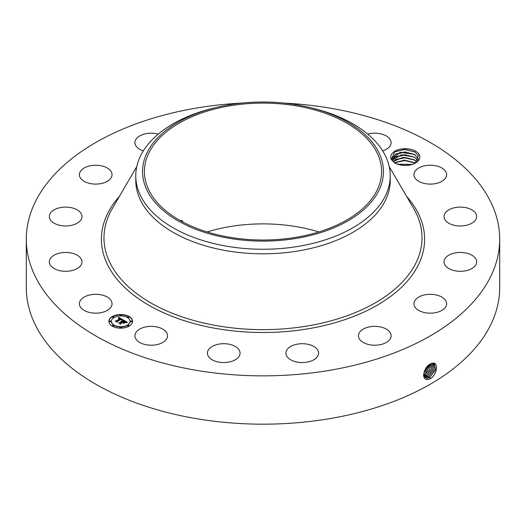 <?xml version="1.0" encoding="UTF-8"?>
<svg xmlns="http://www.w3.org/2000/svg" width="526" height="526" viewBox="0 0 526 526"><rect width="100%" height="100%" fill="white"/><g stroke="black" fill="none" stroke-linecap="round" stroke-linejoin="round"><path stroke-width="0.79" d="M284.014 103.083A236.7 136.655 180 0 1 499.7 239.205L499.7 287.518A236.7 136.655 180 0 1 329.638 418.65A236.7 136.655 180 0 1 26.3 287.518L26.3 239.205A236.7 136.655 180 0 1 196.362 108.073A236.7 136.655 180 0 1 241.986 103.083M499.7 239.205A236.7 136.655 180 0 1 329.638 370.33A236.7 136.655 180 0 1 26.3 239.205M431.327 363.505L430.373 363.972C424.127 366.576 420.872 379.47 427.112 379.496L430.373 378.713L429.801 377.306L435.521 369.982L434.351 363.44L433.148 363.131L431.327 363.505L433.148 363.131M430.373 378.713L430.879 378.424C437.04 374.098 438.368 362.677 433.22 363.065M391.508 159.799L394.802 163.106L400.523 165.006A14.55 8.403 180 0 0 415.553 163.007A14.55 8.403 180 0 0 419.229 154.703A14.55 8.403 180 0 0 401.167 149.003A14.55 8.403 180 0 0 391.305 159.431L391.508 159.799A14.55 8.403 180 0 1 391.305 159.431L394.789 151.718L404.685 149.371L414.685 151.797L418.407 155.538L415.139 163.238M111.387 301.082A16.332 9.429 180 0 1 112.045 303.739A16.332 9.429 180 0 1 98.033 313.069A16.332 9.429 180 0 1 80.044 306.395A16.332 9.429 180 0 1 79.38 303.739A16.332 9.429 180 0 1 93.391 294.402A16.332 9.429 180 0 1 111.387 301.082M49.431 260.857A16.332 9.429 180 0 1 66.546 252.447A16.332 9.429 180 0 1 82.003 261.863A16.332 9.429 180 0 1 81.911 262.875A16.332 9.429 180 0 1 64.797 271.278A16.332 9.429 180 0 1 49.339 261.863A16.332 9.429 180 0 1 49.431 260.857M51.338 212.017A16.332 9.429 180 0 1 69.715 207.402A16.332 9.429 180 0 1 82.003 216.541A16.332 9.429 180 0 1 80.005 221.065A16.332 9.429 180 0 1 61.627 225.68A16.332 9.429 180 0 1 49.339 216.541A16.332 9.429 180 0 1 51.338 212.017M85.468 167.327A16.332 9.429 180 0 1 102.761 166.163A16.332 9.429 180 0 1 112.045 174.665A16.332 9.429 180 0 1 105.956 182.009A16.332 9.429 180 0 1 88.664 183.173A16.332 9.429 180 0 1 79.38 174.665A16.332 9.429 180 0 1 85.468 167.327M143.328 150.877A16.332 9.429 180 0 1 134.893 142.618A16.332 9.429 180 0 1 146.623 133.571A16.332 9.429 180 0 1 158.254 134.11M367.746 134.11A16.332 9.429 180 0 1 387.498 136.707A16.332 9.429 180 0 1 391.107 142.618A16.332 9.429 180 0 1 382.672 150.877M445.956 172.015A16.332 9.429 180 0 1 446.62 174.665A16.332 9.429 180 0 1 432.609 184.001A16.332 9.429 180 0 1 414.613 177.321A16.332 9.429 180 0 1 413.955 174.665A16.332 9.429 180 0 1 427.967 165.335A16.332 9.429 180 0 1 445.956 172.015M476.569 217.554A16.332 9.429 180 0 1 459.454 225.956A16.332 9.429 180 0 1 443.997 216.541A16.332 9.429 180 0 1 444.089 215.529A16.332 9.429 180 0 1 461.203 207.126A16.332 9.429 180 0 1 476.661 216.541A16.332 9.429 180 0 1 476.569 217.554M474.662 266.386A16.332 9.429 180 0 1 456.285 271.002A16.332 9.429 180 0 1 443.997 261.863A16.332 9.429 180 0 1 445.995 257.345A16.332 9.429 180 0 1 464.373 252.73A16.332 9.429 180 0 1 476.661 261.863A16.332 9.429 180 0 1 474.662 266.386M440.532 311.083A16.332 9.429 180 0 1 423.239 312.24A16.332 9.429 180 0 1 413.955 303.739A16.332 9.429 180 0 1 420.044 296.394A16.332 9.429 180 0 1 437.336 295.231A16.332 9.429 180 0 1 446.62 303.739A16.332 9.429 180 0 1 440.532 311.083M379.377 344.832A16.332 9.429 180 0 1 358.443 335.785A16.332 9.429 180 0 1 370.179 326.738A16.332 9.429 180 0 1 391.107 335.785A16.332 9.429 180 0 1 379.377 344.832M300.504 362.506A16.332 9.429 180 0 1 285.92 353.13A16.332 9.429 180 0 1 304.002 343.754A16.332 9.429 180 0 1 318.585 353.13A16.332 9.429 180 0 1 300.504 362.506M215.916 361.401A16.332 9.429 180 0 1 207.415 353.13A16.332 9.429 180 0 1 231.578 344.852A16.332 9.429 180 0 1 240.08 353.13A16.332 9.429 180 0 1 215.916 361.401M138.502 341.703A16.332 9.429 180 0 1 134.893 335.785A16.332 9.429 180 0 1 145.787 326.896A16.332 9.429 180 0 1 163.941 329.868A16.332 9.429 180 0 1 167.557 335.785A16.332 9.429 180 0 1 156.656 344.675A16.332 9.429 180 0 1 138.502 341.703M129.1 326.173A11.835 6.831 180 0 1 116.207 327.652A11.835 6.831 180 0 1 108.902 321.34A11.835 6.831 180 0 1 112.367 316.507A11.835 6.831 180 0 1 125.26 315.028A11.835 6.831 180 0 1 132.572 321.34A11.835 6.831 180 0 1 129.1 326.173M132.565 321.485A11.835 6.831 0 0 0 125.149 315.291A11.835 6.831 0 0 0 112.367 316.797A11.835 6.831 0 0 0 108.902 321.485M423.667 374.519L425.383 377.576L426.849 378.036L429.775 377.293L435.489 369.982L434.338 363.433M425.383 377.576L426.875 378.049L429.801 377.306M207.145 231.953A118.587 68.465 180 0 1 229.612 226.653A118.587 68.465 180 0 1 318.855 231.953M395.039 163.231L392.666 160.778L392.14 158.773L395.585 154.019L404.685 151.909L414.192 154.269L417.868 157.931L418.38 159.838M309.781 107.475L312.411 108.119A127.226 73.456 180 0 1 390.226 175.802L390.226 180.372A127.226 73.456 180 0 1 298.821 250.849A127.226 73.456 180 0 1 135.774 180.372L135.774 175.802A127.226 73.456 180 0 1 140.922 155.124A127.226 73.456 180 0 1 213.589 108.119L216.219 107.475A120.447 69.544 180 0 1 309.781 107.475A120.447 69.544 180 0 1 378.575 191.135A120.447 69.544 180 0 1 229.086 238.291A120.447 69.544 180 0 1 147.425 151.981A120.447 69.544 180 0 1 216.219 107.475M111.413 321.485A9.323 5.385 0 0 0 111.407 321.629A9.323 5.385 0 0 0 117.166 326.6A9.323 5.385 0 0 0 127.325 325.436A9.323 5.385 0 0 0 130.06 321.629A9.323 5.385 0 0 0 130.054 321.485M127.542 317.165A0.717 0.414 0 0 0 128.89 317.165M127.542 325.804A0.717 0.414 0 0 0 128.89 325.804M130.639 321.485A0.717 0.414 0 0 0 131.987 321.485M112.584 325.804A0.717 0.414 0 0 0 113.925 325.804M120.059 327.593A0.717 0.414 0 0 0 121.407 327.593M112.584 317.165A0.717 0.414 0 0 0 113.925 317.165M120.059 315.376A0.717 0.414 0 0 0 121.407 315.376M109.48 321.485A0.717 0.414 0 0 0 110.828 321.485M424.837 377.135L428.605 376.577L434.095 369.863L433.694 363.203L434.062 369.857L428.578 376.557L424.824 377.129M296.388 237.252A118.587 68.465 180 0 1 144.413 171.561A118.587 68.465 180 0 1 229.612 105.864A118.587 68.465 180 0 1 381.587 171.561A118.587 68.465 180 0 1 296.388 237.252M183.285 222.248L182.16 220.677L180.109 220.519M418.387 159.838L417.868 157.892L414.508 154.42L400.181 152.297L392.14 158.773M390.226 175.802A127.226 73.456 180 0 1 385.078 196.487A127.226 73.456 180 0 1 298.821 246.286A127.226 73.456 180 0 1 135.774 175.802M114.142 317.533A9.323 5.385 0 0 0 111.407 321.34A9.323 5.385 0 0 0 117.166 326.311A9.323 5.385 0 0 0 127.325 325.147A9.323 5.385 0 0 0 130.06 321.34A9.323 5.385 0 0 0 124.3 316.363A9.323 5.385 0 0 0 114.142 317.533M127.706 316.724A0.717 0.414 0 0 0 128.719 317.316A0.717 0.414 0 0 0 127.706 316.724M127.706 325.364A0.717 0.414 0 0 0 128.719 325.949A0.717 0.414 0 0 0 127.706 325.364M130.803 321.044A0.717 0.414 0 0 0 131.822 321.629A0.717 0.414 0 0 0 130.803 321.044M112.748 325.364A0.717 0.414 0 0 0 113.761 325.949A0.717 0.414 0 0 0 112.748 325.364M120.224 327.152A0.717 0.414 0 0 0 121.243 327.737A0.717 0.414 0 0 0 120.224 327.152M113.761 317.316A0.717 0.414 0 0 0 112.748 316.724A0.717 0.414 0 0 0 113.761 317.316M121.243 315.521A0.717 0.414 0 0 0 120.224 314.936A0.717 0.414 0 0 0 121.243 315.521M110.664 321.629A0.717 0.414 0 0 0 109.645 321.044A0.717 0.414 0 0 0 110.664 321.629M123.163 319.907L121.598 320.229L121.868 319.617L121.098 319.039L117.088 321.301L117.12 321.78L115.45 320.814L116.391 320.867L120.027 318.763L118.376 318.48L120.303 318.605L119.264 318.118L118.219 318.348L118.823 317.388L123.163 319.907M123.123 320.17L121.578 320.4L123.123 320.17M121.67 319.874L121.052 319.354L117.37 321.478L117.265 322.208L115.398 321.13L117.16 322.037L117.232 321.432L121.039 319.229L121.67 319.644M127.371 322.28L125.675 322.57L125.786 321.827L124.498 320.972L122.788 321.958L124.517 321.215L125.668 322.313L124.511 321.327L123.104 322.142L124.859 322.445L123.321 323.326L123.314 322.622L122.479 322.136L120.638 323.201L120.632 323.746L118.83 322.708L119.902 322.78L121.48 321.873L120.776 321.623L121.749 321.715L120.809 321.419L122.052 321.537L123.597 320.65L123.577 320.091L127.371 322.28M127.207 322.583L125.622 322.76L127.207 322.583M123.413 323.582L124.958 322.583L123.413 323.582M122.486 322.497L120.921 323.398L120.77 324.233L118.659 322.898L120.664 324.055L120.783 323.372L122.492 322.385L123.235 322.931L122.492 322.385M414.593 157.281L417.868 160.693L414.508 157.182L401.384 154.848L392.383 160.154L395.585 156.781L404.685 154.67L414.593 157.281M118.823 317.388L122.847 319.959M120.027 318.763L116.391 320.867M116.003 321.136L116.391 321.156M117.088 321.301L117.101 321.767M117.18 322.162L117.232 321.721M123.59 320.387L126.937 322.32M123.597 320.65L122.052 321.537M121.933 321.485L122.052 321.827M121.815 321.439L121.933 321.774M121.506 321.774L121.578 322.103M121.48 321.873L119.902 322.78M119.402 323.036L119.902 323.069M123.656 322.458L124.34 322.74M123.104 322.142L123.656 322.754M122.788 321.958L123.012 322.379M120.691 324.187L120.783 323.661M424.377 376.563L427.414 375.84L432.635 369.752L432.937 363.131L432.602 369.752L427.382 375.827L424.364 376.544M393.178 161.554L395.585 159.542L404.685 157.432L414.192 159.792L416.842 161.923L414.508 159.943L402.673 157.465L393.159 161.535M423.345 375.834L426.218 375.11L431.129 369.666L432.063 363.256M423.995 375.807L426.185 375.091L431.09 369.666L432.043 363.262M394.618 162.935L395.585 162.304L404.685 160.193L414.192 162.554L415.192 163.205M415.224 163.185L404.119 160.16L394.592 162.915M423.732 374.913L425.021 374.374L429.558 369.627L431.05 363.624M423.726 374.887L424.995 374.361L431.024 363.637M412.331 164.408L397.373 164.211M412.384 164.395L397.314 164.191M423.746 373.684L429.834 364.275M423.746 373.651L429.801 364.294M424.153 371.862L428.263 365.465M424.173 371.81L428.217 365.504M397.728 164.329L411.996 164.513M395.039 162.639L404.764 160.594L414.744 162.896M395.039 159.878L404.764 157.833L414.744 160.134M395.039 157.116L404.764 155.071L414.744 157.373M395.039 154.355L404.764 152.31L414.744 154.611M394.605 151.83L404.632 149.548L415.014 151.994M406.651 196.461A161.607 93.299 180 0 1 308.499 328.73A161.607 93.299 180 0 1 138.377 298.604A161.607 93.299 180 0 1 119.349 196.461M389.227 166.611L413.686 208.513A159.016 91.807 180 0 1 307.769 325.929A159.016 91.807 180 0 1 148.352 301.457A159.016 91.807 180 0 1 112.314 208.513L136.773 166.611M426.974 379.601L426.875 378.049M429.163 377.997L428.605 376.577M425.725 377.753L425.698 377.313M427.967 377.26L427.414 375.84M426.77 376.531L426.218 375.11M425.573 375.794L425.021 374.374M424.377 375.064L423.825 373.644"/></g></svg>
